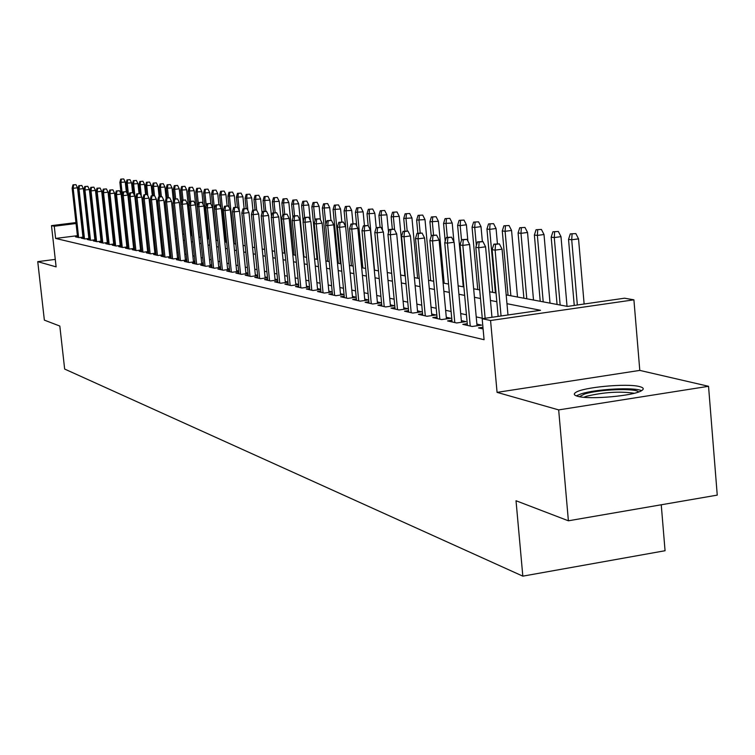 <?xml version="1.0" encoding="UTF-8"?>
<svg xmlns="http://www.w3.org/2000/svg" width="755" height="755" viewBox="0 0 755 755"><rect width="100%" height="100%" fill="white"/><g stroke="black" fill="none" stroke-linecap="round" stroke-linejoin="round"><path stroke-width="1.13" d="M639.579 386.598C627.084 383.068 582.322 387.258 575.537 392.581C573.394 394.063 574.074 395.29 577.575 396.271C589.032 399.923 634.53 395.865 641.788 390.533C644.26 388.919 643.524 387.608 639.579 386.598M506.18 294.894L567.458 306.417L624.517 298.206L633.907 299.82L490.561 320.507L482.171 318.695L540.523 310.296L506.973 303.699M639.796 370.403L497.073 392.373L558.672 409.899L568.392 520.799L717.25 495.12L708.539 386.296L639.796 370.403L633.907 299.82M661.248 504.784L665.061 550.725L522.828 576.15L64.656 369.053L59.824 326.047L44.356 320.129L37.75 261.645L56.115 266.874L51.491 225.632L75.953 222.583M558.672 409.899L708.539 386.296M55.275 259.39L37.75 261.645M482.945 327.274L478.528 327.915L483.096 328.944M467.269 323.716L462.806 324.357L472.177 326.481L481.558 325.122L476.877 324.084M451.915 320.29L447.564 320.922L456.652 322.97L465.911 321.639L461.343 320.62M437.022 316.977L432.785 317.581L441.599 319.573L450.735 318.261L446.29 317.27M422.583 313.75L418.449 314.335L427 316.269L436.012 314.986L431.671 314.023M408.559 310.626L404.529 311.192L412.834 313.07L421.724 311.806L417.496 310.862M394.95 307.587L391.014 308.134L399.074 309.956L407.86 308.719L403.727 307.804M381.719 304.633L377.877 305.171L385.711 306.936L394.384 305.718L390.354 304.822M368.865 301.764L365.118 302.283L372.734 304.01L381.294 302.812L377.358 301.934M356.369 298.971L352.708 299.48L360.107 301.151L368.563 299.971L364.722 299.122M344.223 296.253L340.637 296.753L347.838 298.376L356.19 297.225L352.425 296.385M332.398 293.62L328.887 294.101L335.899 295.686L344.053 294.554M320.884 291.043L317.459 291.515L324.282 293.053L332.228 291.959M309.682 288.542L306.322 288.995L312.966 290.496L320.724 289.439M298.763 286.098L295.479 286.551L301.953 288.014L309.522 286.975M288.127 283.72L284.909 284.163L291.222 285.588L298.612 284.578M277.755 281.407L274.612 281.832L280.756 283.219L287.976 282.238M267.648 279.142L264.561 279.558L270.564 280.917L277.614 279.963M257.795 276.943L254.765 277.349L260.617 278.67L267.506 277.746M248.178 274.792L245.205 275.188L250.915 276.481L257.653 275.575M238.788 272.687L235.881 273.084L241.449 274.339L248.036 273.461M229.624 270.639L226.774 271.017L232.21 272.253L238.655 271.394M220.677 268.638L217.884 269.016L223.187 270.214L229.492 269.375M211.938 266.685L209.192 267.053L214.382 268.223L220.545 267.402M203.397 264.779L200.707 265.128L205.775 266.279L211.815 265.477M195.054 262.91L192.412 263.259L197.366 264.373L203.274 263.599M186.9 261.079L184.296 261.419L189.146 262.514L194.932 261.759M178.926 259.295L176.368 259.635L181.106 260.702L186.778 259.956M171.121 257.549L168.61 257.88L173.244 258.927L178.803 258.201M163.486 255.841L161.023 256.162L165.553 257.191L171.007 256.474M156.021 254.171L153.595 254.482L158.031 255.483L163.382 254.794M148.716 252.538L146.328 252.84L150.67 253.822L155.917 253.142M141.562 250.934L139.213 251.236L143.469 252.198L148.603 251.528M134.55 249.367L132.248 249.66L136.41 250.603L141.459 249.952M127.689 247.829L125.424 248.121L129.501 249.037L134.447 248.404M120.97 246.319L118.743 246.611L122.735 247.508L127.595 246.885M114.382 244.846L112.193 245.13L116.1 246.007L120.876 245.403M107.937 243.403L105.766 243.676L109.607 244.544L114.288 243.941M101.604 241.987L99.481 242.251L103.237 243.101L107.833 242.515M95.404 240.59L93.309 240.864L96.999 241.694L101.51 241.119M89.326 239.231L87.259 239.495L90.874 240.307L95.309 239.75M83.361 237.891L81.323 238.155L84.871 238.957L89.232 238.401M77.406 235.683L55.625 238.438L484.078 339.712L482.171 318.695M482.285 318.204L476.226 316.902M466.448 314.797L460.692 313.551M451.094 311.485L445.639 310.305M436.211 308.276L431.03 307.162M421.771 305.162L416.854 304.105M407.757 302.142L403.094 301.141M394.148 299.207L389.722 298.253M380.926 296.356L376.726 295.45M368.081 293.591L364.099 292.732M355.586 290.892L351.811 290.08M343.44 288.278L339.863 287.504M331.615 285.73L328.227 284.994M320.111 283.248L316.902 282.559M308.908 280.832L305.869 280.18M297.998 278.482L295.12 277.859M287.372 276.188L284.644 275.603M277.01 273.952L274.433 273.404M266.902 271.781L264.476 271.253M257.049 269.658L254.756 269.157M247.432 267.581L245.271 267.119M238.052 265.562L236.013 265.118M228.897 263.58L226.972 263.174M219.95 261.655L218.148 261.268M211.221 259.777L209.522 259.409M202.68 257.936L201.094 257.587M194.346 256.134L192.855 255.813M186.192 254.378L184.796 254.076M178.218 252.661L176.915 252.378M170.422 250.981L169.214 250.717M162.797 249.339L161.674 249.093M155.332 247.725L154.294 247.498M148.027 246.149L147.065 245.941M140.883 244.611L139.996 244.422M133.88 243.101L133.059 242.921M127.019 241.619L126.274 241.458M120.3 240.175L119.63 240.033M113.722 238.759L113.108 238.627M107.276 237.363L106.729 237.249M100.953 236.004L100.462 235.9M77.51 236.579L75.5 236.834L78.982 237.627L83.267 237.079M101.444 240.524L100.962 240.42M107.776 241.93L107.219 241.817M114.222 243.374L113.618 243.233M120.809 244.837L120.13 244.686M127.529 246.328L126.783 246.168M134.39 247.857L133.578 247.678M141.393 249.414L140.505 249.216M148.556 251.009L147.584 250.792M155.86 252.632L154.813 252.406M163.325 254.303L162.202 254.048M170.96 255.992L169.743 255.728M178.756 257.729L177.453 257.446M186.73 259.503L185.343 259.201M194.884 261.324L193.403 260.994M203.237 263.184L201.642 262.825M211.768 265.08L210.079 264.703M220.507 267.025L218.705 266.619M229.454 269.016L227.538 268.591M238.618 271.054L236.579 270.601M248.008 273.14L245.837 272.659M257.625 275.282L255.332 274.773M267.478 277.481L265.052 276.934M277.585 279.727L275.018 279.152M287.957 282.04L285.23 281.426M298.593 284.399L295.715 283.757M309.512 286.834L306.464 286.154M320.715 289.325L317.506 288.608M332.228 291.883L328.831 291.137M344.053 294.516L340.467 293.723M497.073 392.373L490.561 320.507M55.625 238.438L54.256 226.236L51.491 225.632M568.392 520.799L516.024 500.744L522.828 576.15M111.145 220.573L111.749 220.686M117.648 221.791L118.318 221.923M123.726 178.926L120.724 179.133L123.726 178.926L125.264 182.03L119.875 182.399L124.282 223.046L125.019 223.187M131.049 224.32L131.861 224.471M137.967 225.622L138.854 225.783M145.026 226.944L145.989 227.123M152.236 228.303L153.274 228.501M159.598 229.69L160.721 229.897M167.129 231.105L168.337 231.332M174.82 232.549L176.113 232.795M182.682 234.031L184.069 234.295L179.256 188.797L174.66 189.354L175.67 198.886M190.722 235.541L192.204 235.824M198.942 237.089L200.528 237.391M207.361 238.674L209.05 238.995M215.968 240.288L217.77 240.628L212.929 194.214L211.476 194.035L216.298 240.354M224.782 241.949L226.698 242.308M233.805 243.648L235.834 244.035M243.044 245.384L245.205 245.79M252.51 247.168L254.794 247.602M262.211 248.99L264.637 249.452M272.149 250.858L274.716 251.349M282.351 252.783L285.069 253.293M292.808 254.746L295.677 255.284M303.538 256.766L306.568 257.342M314.552 258.842L317.761 259.446M325.858 260.966L329.246 261.607M337.476 263.155L341.043 263.825M349.593 206.238L345.375 206.493L349.593 206.238L351.698 210.418L344.101 210.871L349.414 265.401L353.18 266.109M361.673 267.704L365.647 268.45M374.291 270.073L378.481 270.866M387.258 272.517L391.685 273.348M400.612 275.028L405.275 275.905M414.363 277.614L419.27 278.538M428.519 280.275L433.691 281.256M443.109 283.021L448.555 284.05M458.143 285.852L463.891 286.938M473.649 288.769L479.708 289.911M489.655 291.779L496.035 292.978M117.922 218.289L117.27 218.374M111.58 219.082L110.985 219.158M98.688 219.752L99.16 219.696M104.728 218.997L105.256 218.931M110.891 218.233L111.476 218.157M117.167 217.449L117.827 217.364M76.057 223.508L54.256 226.236M496.818 301.707L490.439 300.452M480.491 298.499L474.433 297.31M464.665 295.384L458.917 294.261M449.329 292.374L443.874 291.307M434.455 289.458L429.284 288.438M420.025 286.617L415.118 285.654M406.02 283.871L401.367 282.955M392.43 281.2L388.013 280.332M379.218 278.604L375.027 277.774M366.383 276.075L362.409 275.301M353.906 273.631L350.141 272.885M341.77 271.243L338.202 270.545M329.963 268.922L326.575 268.261M318.468 266.666L315.269 266.034M307.285 264.467L304.246 263.873M296.385 262.325L293.506 261.759M285.767 260.239L283.05 259.701M275.415 258.21L272.848 257.7M265.326 256.219L262.891 255.747M255.483 254.293L253.189 253.84M245.875 252.406L243.714 251.981M236.513 250.566L234.475 250.16M227.359 248.763L225.443 248.386M218.431 247.008L216.628 246.659M209.711 245.3L208.012 244.96M201.189 243.62L199.594 243.308M192.855 241.987L191.364 241.694M184.711 240.383L183.323 240.109M176.755 238.825L175.453 238.571M168.969 237.296L167.761 237.051M161.353 235.796L160.23 235.579M153.897 234.333L152.859 234.126M146.602 232.899L145.639 232.71M139.467 231.492L138.58 231.323M132.474 230.124L131.663 229.964M125.632 228.774L124.886 228.633M118.922 227.463L118.242 227.331M112.353 226.17L111.74 226.047M105.908 224.905L105.36 224.792M99.594 223.659L99.113 223.565M82.956 237.117L77.501 187.769L73.178 188.297L78.633 237.542M73.556 184.937L75.953 184.654L72.971 184.862L73.556 184.937L73.178 188.297L72.14 188.146L77.586 237.306M77.501 187.769L75.953 184.654M72.971 184.862L72.14 188.146M121.347 179.209L120.989 182.54L122.282 194.441M125.264 182.03L126.34 191.949M119.875 182.399L120.724 179.133M579.406 396.686L584.502 394.053C598.29 389.382 636.05 387.891 638.588 391.977M634.313 393.251C619.912 391.147 603.962 392.147 586.484 396.262L583.813 397.272M641.552 390.665C633.917 386.975 595.374 389.089 580.906 393.94L576.273 395.865M88.873 238.448L83.371 188.618L79.011 189.146L84.503 238.873M79.388 185.758L81.814 185.475L78.803 185.683L79.388 185.758L79.011 189.146L77.954 188.995L83.437 238.627M83.371 188.618L81.814 185.475M78.803 185.683L77.954 188.995M94.894 239.797L89.364 189.486L84.956 190.024L90.496 240.222M85.334 186.598L87.788 186.306L84.739 186.513L85.334 186.598L84.956 190.024L83.88 189.864L89.401 239.977M89.364 189.486L87.788 186.306M84.739 186.513L83.88 189.864M101.038 241.175L95.47 190.373L91.025 190.911L96.593 241.6M91.402 187.457L93.875 187.155L90.789 187.372L91.402 187.457L91.025 190.911L89.921 190.751L95.489 241.355M95.47 190.373L93.875 187.155M90.789 187.372L89.921 190.751M107.304 242.582L101.698 191.27L97.206 191.817L102.822 243.006M97.593 188.325L100.085 188.023L96.97 188.24L97.593 188.325L97.206 191.817L96.083 191.647L101.689 242.751M101.698 191.27L100.085 188.023M96.97 188.24L96.083 191.647M130.002 179.681L126.972 179.898L130.002 179.681L131.559 182.814L126.113 183.191L127.265 193.799M127.604 179.973L127.246 183.333L131.691 224.433M131.559 182.814L132.616 192.572M126.113 183.191L126.972 179.898M136.4 180.454L133.342 180.671L136.4 180.454L137.976 183.625L132.474 184.003L133.493 193.469M133.984 180.747L133.626 184.144L138.099 225.641M137.976 183.625L139.052 193.563M132.474 184.003L133.342 180.671M142.931 181.247L139.835 181.464L142.931 181.247L144.526 184.437L138.948 184.824L139.892 193.591M140.496 181.54L140.128 184.975L141.327 196.092M144.526 184.437L145.611 194.639M138.948 184.824L139.835 181.464M149.584 182.049L146.461 182.266L149.584 182.049L151.198 185.277L145.564 185.664L146.508 194.526L143.884 194.847L146.536 194.526M147.121 182.351L146.763 185.815L147.829 195.762M151.198 185.277L152.312 195.734M145.564 185.664L146.461 182.266M113.703 244.016L108.05 192.195L103.52 192.742L109.173 244.441M103.907 189.212L106.417 188.91L103.265 189.127L103.907 189.212L103.52 192.742L102.378 192.572L108.022 244.186M108.05 192.195L106.417 188.91M103.265 189.127L102.378 192.572M156.379 182.87L153.208 183.088L156.379 182.87L158.003 186.136L152.302 186.513L153.274 195.62M153.888 183.172L153.529 186.674L154.482 195.639M158.003 186.136L159.145 196.857M152.302 186.513L153.208 183.088M120.224 245.488L114.524 193.129L109.956 193.686L115.647 245.913M110.343 190.128L112.882 189.816L109.692 190.034L110.343 190.128L109.956 193.686L108.786 193.516L114.477 245.639M114.524 193.129L112.882 189.816M109.692 190.034L108.786 193.516M163.297 183.71L160.098 183.927L163.297 183.71L164.939 187.004L159.173 187.391L160.173 196.734M160.796 184.012L160.428 187.551L161.391 196.602M164.939 187.004L166.138 198.244M159.173 187.391L160.098 183.927M126.878 246.979L121.14 194.082L116.525 194.648L122.263 247.404M116.912 191.053L119.479 190.741L116.251 190.958L116.912 191.053L116.525 194.648L115.336 194.469L121.064 247.13M121.14 194.082L119.479 190.741M116.251 190.958L115.336 194.469M170.366 184.569L167.129 184.786L170.366 184.569L172.027 187.891L166.194 188.278L167.214 197.867M167.837 184.871L167.468 188.448L168.459 197.716M172.027 187.891L173.423 201.132M166.194 188.278L167.129 184.786M133.663 248.499L127.888 195.064L123.235 195.63L129.011 248.923M123.622 191.996L126.208 191.685L122.942 191.902L123.622 191.996L123.235 195.63L122.017 195.451L127.784 248.65M127.888 195.064L126.208 191.685M122.942 191.902L122.017 195.451M175.028 185.749L177.576 185.437L174.301 185.664L175.028 185.749L174.66 189.354L173.357 189.194L174.396 199.037M173.357 189.194L174.301 185.664M177.576 185.437L179.256 188.797M140.6 250.056L134.777 196.055L130.077 196.63L135.9 250.481M130.464 192.959L133.078 192.638L129.775 192.865L130.464 192.959L130.077 196.63L128.831 196.451L134.645 250.198M134.777 196.055L133.078 192.638M129.775 192.865L128.831 196.451M147.678 251.651L141.817 197.074L137.07 197.659L142.931 252.076M137.457 193.941L140.1 193.62L136.759 193.846L137.457 193.941L137.07 197.659L135.796 197.47L141.657 251.783M141.817 197.074L140.1 193.62M136.759 193.846L135.796 197.47M154.907 253.274L148.999 198.112L144.205 198.707L150.113 253.699M144.601 194.95L144.205 198.707L142.912 198.508L148.81 253.406M148.999 198.112L147.263 194.63M143.884 194.847L142.912 198.508M162.297 254.935L156.342 199.178L151.5 199.773L157.446 255.36M151.897 195.979L154.586 195.649L151.16 195.875L151.897 195.979L151.5 199.773L150.179 199.575L156.115 255.058M156.342 199.178L154.586 195.649M151.16 195.875L150.179 199.575M169.837 256.625L163.844 200.264L158.956 200.868L164.949 257.049M159.352 197.027L162.07 196.696L158.597 196.923L159.352 197.027L158.956 200.868L157.606 200.67L163.59 256.738M163.844 200.264L162.07 196.696M158.597 196.923L157.606 200.67M177.557 258.361L171.517 201.368L166.572 201.981L172.612 258.786M166.968 198.103L169.715 197.763L166.204 197.999L166.968 198.103L166.572 201.981L165.194 201.774L171.215 258.465M171.517 201.368L169.715 197.763M166.204 197.999L165.194 201.774M185.437 260.135L179.35 202.5L174.367 203.123L180.445 260.55M174.764 199.197L177.529 198.858L173.98 199.094L174.764 199.197L174.367 203.123L172.952 202.916L179.02 260.23M179.35 202.5L177.529 198.858M173.98 199.094L172.952 202.916M193.497 261.947L187.363 203.661L182.332 204.294L188.457 262.363M182.729 200.32L185.522 199.981L181.927 200.207L182.729 200.32L182.332 204.294L180.879 204.077L186.995 262.032M187.363 203.661L185.522 199.981M181.927 200.207L180.879 204.077M201.745 263.797L195.564 204.85L190.477 205.483L196.649 264.212M190.873 201.472L193.705 201.123L190.052 201.359L190.873 201.472L190.477 205.483L188.995 205.266L195.158 263.873M195.564 204.85L193.705 201.123M190.052 201.359L188.995 205.266M210.183 265.694L203.954 206.068L198.81 206.7L205.03 266.109M199.207 202.642L202.066 202.293L198.367 202.529L199.207 202.642L198.81 206.7L197.291 206.483L203.501 265.76M203.954 206.068L202.066 202.293M198.367 202.529L197.291 206.483M218.808 267.629L212.532 207.304L207.342 207.955L213.599 268.044M207.738 203.85L210.626 203.491L206.879 203.727L207.738 203.85L207.342 207.955L205.785 207.729L212.042 267.695M212.532 207.304L210.626 203.491M206.879 203.727L205.785 207.729M227.642 269.62L221.319 208.578L216.072 209.229L222.376 270.026M216.468 205.077L219.394 204.718L215.59 204.954L216.468 205.077L216.072 209.229L214.486 209.003L220.781 269.667M221.319 208.578L219.394 204.718M215.59 204.954L214.486 209.003M184.937 186.325L181.625 186.551L184.937 186.325L186.636 189.722L180.662 190.118L181.785 200.736M182.361 186.645L181.993 190.288L183.021 200.075M186.636 189.722L191.468 235.683M180.662 190.118L181.625 186.551M192.449 187.24L189.099 187.466L192.449 187.24L194.167 190.666L188.127 191.062L189.439 203.614M189.854 187.551L189.486 191.241L190.543 201.292M194.167 190.666L199.037 237.108M188.127 191.062L189.099 187.466M200.132 188.165L196.734 188.391L200.132 188.165L201.859 191.628L195.743 192.034L200.49 237.381M197.499 188.486L197.13 192.214L198.254 202.944M201.859 191.628L203.218 204.586M195.743 192.034L196.734 188.391M207.965 189.109L204.529 189.345L207.965 189.109L209.72 192.619L203.529 193.025L208.314 238.854M205.313 189.439L204.945 193.204L206.275 205.945M209.72 192.619L210.909 204.058M203.529 193.025L204.529 189.345M215.977 190.081L212.495 190.307L215.977 190.081L217.751 193.62L218.893 204.643M217.751 193.62L212.929 194.214L213.297 190.411M211.476 194.035L212.495 190.307M224.16 191.072L220.63 191.308L224.16 191.072L225.953 194.648L219.601 195.064L220.922 207.776M221.46 191.402L221.083 195.252L225.943 242.166M225.953 194.648L227.113 205.888M219.601 195.064L220.63 191.308M232.531 192.081L228.954 192.317L232.531 192.081L234.343 195.705L227.906 196.121L229.076 207.389M229.794 192.421L229.426 196.309L234.314 243.742M234.343 195.705L235.532 207.257M227.906 196.121L228.954 192.317M241.081 193.12L237.466 193.355L241.081 193.12L242.921 196.781L236.4 197.197L237.429 207.238M238.325 193.459L237.948 197.395L239.326 210.796M242.921 196.781L244.139 208.673M236.4 197.197L237.466 193.355M249.83 194.177L246.158 194.412L249.83 194.177L251.689 197.876L245.082 198.301L246.121 208.456M247.045 194.516L246.668 198.499L247.885 210.409M251.689 197.876L252.934 210.126M245.082 198.301L246.158 194.412M258.776 195.252L255.058 195.498L258.776 195.252L260.654 198.999L253.963 199.424L255.03 209.862M255.964 195.611L255.586 199.631L256.643 209.975M260.654 198.999L262.06 212.844M253.963 199.424L255.058 195.498M267.931 196.366L264.165 196.602L267.931 196.366L269.837 200.15L263.051 200.585L264.146 211.334M265.09 196.715L264.712 200.792L265.769 211.202M269.837 200.15L271.498 216.562M263.051 200.585L264.165 196.602M277.302 197.499L273.48 197.744L277.302 197.499L279.227 201.33L272.357 201.764L273.47 212.853M274.424 197.857L274.056 201.981L275.131 212.646M279.227 201.33L284.446 253.18M272.357 201.764L273.48 197.744M236.692 271.649L230.322 209.881L225.009 210.541L231.37 272.064M225.415 206.341L228.359 205.973L224.509 206.209L225.415 206.341L225.009 210.541L223.386 210.305L229.737 271.687M230.322 209.881L228.359 205.973M224.509 206.209L223.386 210.305M245.951 273.735L239.533 211.211L234.163 211.881L240.571 274.141M234.569 207.625L237.551 207.257L233.644 207.493L234.569 207.625L234.163 211.881L232.502 211.645L238.901 273.763M239.533 211.211L237.551 207.257M233.644 207.493L232.502 211.645M255.445 275.868L248.971 212.58L243.544 213.259L249.999 276.273M243.95 208.946L246.97 208.569L243.006 208.814L243.95 208.946L243.544 213.259L241.836 213.014L248.291 275.886M248.971 212.58L246.97 208.569M243.006 208.814L241.836 213.014M265.165 278.057L258.644 213.976L253.161 214.665L259.663 278.453M253.567 210.305L256.615 209.918L252.595 210.164L253.567 210.305L253.161 214.665L251.406 214.411L257.908 278.057M258.644 213.976L256.615 209.918M252.595 210.164L251.406 214.411M286.9 198.659L283.021 198.905L286.9 198.659L288.844 202.538L281.879 202.972L283.021 214.411M283.993 199.018L283.616 203.189L284.72 214.194M288.844 202.538L294.101 254.992M281.879 202.972L283.021 198.905M296.715 199.848L292.789 200.094L296.715 199.848L298.687 203.765L291.628 204.209L292.968 217.638M293.78 200.217L293.402 204.435L294.535 215.788M298.687 203.765L303.982 256.851M291.628 204.209L292.789 200.094M306.775 201.066L302.793 201.311L306.775 201.066L308.776 205.03L301.613 205.473L303.199 221.46M303.812 201.434L303.434 205.709L304.595 217.431M308.776 205.03L310.305 220.441M301.613 205.473L302.793 201.311M317.091 202.312L313.051 202.557L317.091 202.312L319.11 206.332L311.843 206.776L317.043 259.305M314.089 202.689L313.712 207.012L315.061 220.658M319.11 206.332L320.441 219.799M311.843 206.776L313.051 202.557M275.131 280.303L268.563 215.411L263.014 216.109L269.573 280.69M263.419 211.693L266.506 211.306L262.419 211.551L263.419 211.693L263.014 216.109L261.221 215.845L267.77 280.284M268.563 215.411L266.506 211.306M262.419 211.551L261.221 215.845M327.651 203.586L323.555 203.841L327.651 203.586L329.709 207.653L322.328 208.106L327.566 261.287M324.622 203.973L324.244 208.352L325.849 224.669M329.709 207.653L330.945 220.318M322.328 208.106L323.555 203.841M285.352 282.596L278.727 216.883L273.121 217.591L279.727 282.983M273.527 213.118L276.641 212.721L272.508 212.976L273.527 213.118L273.121 217.591L271.281 217.327L277.878 282.568M278.727 216.883L276.641 212.721M272.508 212.976L271.281 217.327M338.485 204.898L334.323 205.152L338.485 204.898L340.562 209.022L333.078 209.475L338.353 263.316M335.418 205.285L335.041 209.72L340.326 263.684M340.562 209.022L341.826 221.923M333.078 209.475L334.323 205.152M295.837 284.956L289.165 218.384L283.484 219.11L290.137 285.343M283.889 214.58L287.051 214.175L282.842 214.429L283.889 214.58L283.484 219.11L281.596 218.837L288.25 284.918M289.165 218.384L287.051 214.175M282.842 214.429L281.596 218.837M346.488 206.634L346.111 211.126L351.434 265.779M351.698 210.418L353 223.763M344.101 210.871L345.375 206.493M306.587 287.381L299.867 219.941L294.12 220.668L300.83 287.759M294.525 216.081L297.725 215.666L293.45 215.921L294.525 216.081L294.12 220.668L292.185 220.385L298.886 287.315M299.867 219.941L297.725 215.666M293.45 215.921L292.185 220.385M360.994 207.616L356.7 207.88L360.994 207.616L363.127 211.844L355.407 212.306L356.747 226.113M357.851 208.021L357.474 212.57L362.834 267.921M363.127 211.844L364.457 225.651M355.407 212.306L356.7 207.88M317.628 289.863L310.852 221.526L305.039 222.272L311.796 290.231M305.445 217.619L308.672 217.204L304.341 217.459L305.445 217.619L305.039 222.272L303.048 221.979L309.805 289.788M310.852 221.526L308.672 217.204M304.341 217.459L303.048 221.979M372.687 209.031L368.327 209.295L372.687 209.031L374.848 213.316L367.015 213.778L368.157 225.603M369.506 209.437L369.138 214.052L374.527 270.12M374.848 213.316L376.226 227.642M367.015 213.778L368.327 209.295M328.963 292.411L322.13 223.159L316.251 223.914L323.065 292.78M316.656 219.195L319.922 218.78L315.524 219.035L316.656 219.195L316.251 223.914L314.212 223.612L321.007 292.317M322.13 223.159L319.922 218.78M315.524 219.035L314.212 223.612M384.691 210.485L380.265 210.749L384.691 210.485L386.89 214.826L378.925 215.298L380.067 227.189M381.483 210.89L381.105 215.571L382.511 230.275M386.89 214.826L388.561 232.408M378.925 215.298L380.265 210.749M340.599 295.035L333.719 224.83L327.764 225.603L334.625 295.394M328.17 220.819L331.483 220.394L327.009 220.649L328.17 220.819L327.764 225.603L325.669 225.292L332.521 294.922M333.719 224.83L331.483 220.394M327.009 220.649L325.669 225.292M397.017 211.976L392.524 212.24L397.017 211.976L399.244 216.374L391.156 216.845L392.326 229.076M393.77 212.391L393.393 217.129L394.591 229.756M399.244 216.374L404.878 275.83M391.156 216.845L392.524 212.24M352.557 297.725L345.62 226.557L339.599 227.331L346.517 298.083M340.005 222.489L343.355 222.055L338.806 222.319L340.005 222.489L339.599 227.331L337.447 227.019L344.356 297.593M345.62 226.557L343.355 222.055M338.806 222.319L337.447 227.019M409.691 213.505L405.124 213.778L409.691 213.505L411.947 217.969L403.727 218.44L404.925 231.115M406.398 213.929L406.02 218.733L407.181 230.983M411.947 217.969L417.619 278.227M403.727 218.44L405.124 213.778M364.854 300.49L357.861 228.321L351.764 229.114L358.729 300.839M352.17 224.197L355.558 223.763L350.943 224.027L352.17 224.197L351.764 229.114L349.546 228.793L356.511 300.339M357.861 228.321L355.558 223.763M350.943 224.027L349.546 228.793M422.706 215.081L418.062 215.354L422.706 215.081L424.999 219.601L416.637 220.082L417.874 233.229M419.374 215.515L418.997 220.385L420.176 232.927M424.999 219.601L430.709 280.69M416.637 220.082L418.062 215.354M377.491 303.34L370.441 230.143L364.269 230.954L371.29 303.68M364.674 225.962L368.11 225.518L363.41 225.783L364.674 225.962L364.269 230.954L361.994 230.615L369.006 303.161M370.441 230.143L368.11 225.518M363.41 225.783L361.994 230.615M436.088 216.694L431.36 216.968L436.088 216.694L438.41 221.281L429.916 221.772L431.247 236.088M432.709 217.138L432.341 222.074L433.559 235.098M438.41 221.281L444.157 283.219M429.916 221.772L431.36 216.968M390.486 306.266L383.389 232.021L377.132 232.833L384.21 306.596M377.547 227.774L381.02 227.321L376.245 227.585L377.547 227.774L377.132 232.833L374.791 232.493L381.86 306.068M383.389 232.021L381.02 227.321M376.245 227.585L374.791 232.493M449.848 218.365L445.044 218.639L449.848 218.365L452.207 223.018L443.562 223.499L445.205 241.185M446.432 218.808L446.063 223.82L447.319 237.334M452.207 223.018L453.944 241.893M443.562 223.499L445.044 218.639M403.868 309.286L396.715 233.946L390.382 234.777L397.507 309.607M390.788 229.643L394.308 229.18L389.448 229.454L390.788 229.643L390.382 234.777L387.966 234.428L395.082 309.059M396.715 233.946L394.308 229.18M389.448 229.454L387.966 234.428M464.004 220.073L459.115 220.356L464.004 220.073L466.401 224.792L460.182 225.613L457.615 225.283L463.268 286.815M460.55 220.526L460.182 225.613L461.513 240.147M466.401 224.792L467.892 241.119M457.615 225.283L459.115 220.356M417.638 312.391L410.427 235.928L404.01 236.777L411.192 312.702M404.416 231.559L407.983 231.096L403.038 231.37L404.416 231.559L404.01 236.777L401.528 236.409L408.7 312.136M410.427 235.928L407.983 231.096M403.038 231.37L401.528 236.409M478.576 221.838L473.611 222.112L478.576 221.838L481.01 226.623L474.716 227.453L472.064 227.123L477.755 289.543M475.084 222.291L474.716 227.453L476.367 245.554M481.01 226.623L482.36 241.496M472.064 227.123L473.611 222.112M431.822 315.581L424.555 237.976L418.053 238.835L425.291 315.883M418.459 233.54L422.073 233.059L417.034 233.342L418.459 233.54L418.053 238.835L415.495 238.457L422.724 315.307M424.555 237.976L422.073 233.059M417.034 233.342L415.495 238.457M493.581 223.65L488.523 223.933L493.581 223.65L496.063 228.51L489.684 229.36L486.956 229.01L492.685 292.355M490.042 224.122L489.684 229.36L495.412 292.864M496.063 228.51L497.422 243.676M486.956 229.01L488.523 223.933M446.432 318.874L439.117 240.081L432.53 240.949L439.816 319.167M432.936 235.579L436.588 235.098L431.464 235.371L432.936 235.579L432.53 240.949L429.888 240.571L437.173 318.572M439.117 240.081L436.588 235.098M431.464 235.371L429.888 240.571M509.049 225.518L503.896 225.802L509.049 225.518L511.56 230.454L505.095 231.313L502.283 230.954L508.049 295.243M505.454 226L505.095 231.313L510.871 295.771M511.56 230.454L517.496 297.017M502.283 230.954L503.896 225.802M461.503 322.272L454.123 242.251L447.451 243.138L454.793 322.555M447.847 237.683L451.556 237.183L446.337 237.466L447.847 237.683L447.451 243.138L444.733 242.742L452.066 321.932M454.123 242.251L451.556 237.183M446.337 237.466L444.733 242.742M524.98 227.444L519.733 227.736L524.98 227.444L527.537 232.455L520.988 233.333L518.09 232.965L523.894 298.225M521.337 227.935L520.988 233.333L526.792 298.772M527.537 232.455L533.511 300.028M518.09 232.965L519.733 227.736M477.037 325.773L469.61 244.488L462.843 245.394L470.233 326.037M463.24 239.845L466.996 239.344L461.673 239.628L463.24 239.845L462.843 245.394L460.031 244.988L467.42 325.405M469.61 244.488L466.996 239.344M461.673 239.628L460.031 244.988M541.41 229.435L536.059 229.728L541.41 229.435L544.006 234.522L537.371 235.409L534.38 235.031L540.221 301.292M537.72 229.926L537.371 235.409L543.213 301.858M544.006 234.522L550.017 303.132M534.38 235.031L536.059 229.728M491.967 317.279L485.578 246.8L478.717 247.725L485.135 318.261M479.114 242.081L482.926 241.572L477.509 241.855L479.114 242.081L478.717 247.725L475.82 247.3L482.322 318.667M485.578 246.8L482.926 241.572M477.509 241.855L475.82 247.3M558.351 231.483L552.905 231.776L558.351 231.483L560.993 236.655L554.274 237.561L551.188 237.164L557.067 304.463M554.623 231.983L554.274 237.561L560.153 305.039M560.993 236.655L567.043 306.341M551.188 237.164L552.905 231.776M507.983 314.977L502.075 249.188L495.12 250.122L501.056 315.977M495.506 244.393L499.376 243.874L493.845 244.158L495.506 244.393L495.12 250.122L492.128 249.688L498.149 316.392M502.075 249.188L499.376 243.874M493.845 244.158L492.128 249.688M575.848 233.597L570.289 233.89L575.848 233.597L578.538 238.854L571.714 239.779L568.534 239.373L574.244 305.445M572.063 234.107L571.714 239.779L577.339 304.992M578.538 238.854L584.134 304.02M568.534 239.373L570.289 233.89"/></g></svg>
